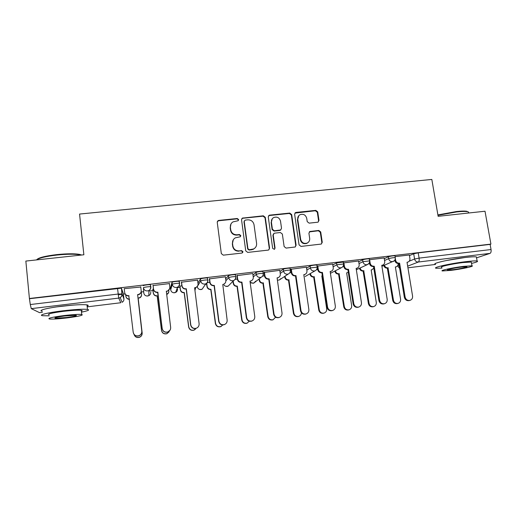 <?xml version="1.0" encoding="UTF-8"?>
<svg xmlns="http://www.w3.org/2000/svg" width="517" height="517" viewBox="0 0 517 517"><rect width="100%" height="100%" fill="white"/><g stroke="black" fill="none" stroke-linecap="round" stroke-linejoin="round"><path stroke-width="0.78" d="M238.654 219.57L237.277 218.497L218.762 220.41L218.012 220.669L217.237 222.316L221.328 253.608L223.318 255.159L241.924 253.065L242.984 251.708L241.601 250.629L239.203 250.9C235.771 250.939 233.658 249.291 232.87 245.956L232.521 243.352C232.32 240.935 233.245 239.1 235.3 237.839L240.205 236.799L240.812 235.597L239.436 234.518L237.038 234.776C233.619 234.802 231.513 233.154 230.724 229.839L230.382 227.247C230.181 224.94 231.034 223.157 232.954 221.896L238.091 220.74L238.654 219.57M238.363 220.513L238.434 219.932L237.064 218.859L218.588 220.772L217.308 221.56M242.589 252.768L242.744 251.999L241.368 250.919L239.203 250.9M240.476 236.592L240.586 235.92L239.209 234.841L236.825 235.099L237.038 234.776M179.218 281.804L179.16 281.326C178.107 281.028 171.948 281.881 172.019 282.314L170.474 287.975M72.244 305.153L56.954 306.852M464.796 257.55L446.268 260.542M317.574 222.239L318.104 222.09L318.989 220.378L317.722 211.88L315.809 210.374L296.067 212.416L295.472 212.597L294.632 214.277L299.065 244.89L301.004 246.415L321.296 244.063L322.259 242.292L320.714 231.946L318.795 230.44L309.838 231.5L308.92 233.238L309.677 238.382C309.87 240.547 309.024 242.118 307.137 243.093C303.841 243.966 301.682 242.732 300.668 239.377L297.74 219.234C297.553 217.218 298.309 215.705 300.015 214.704C303.389 213.637 305.625 214.833 306.723 218.29L307.214 221.631L309.14 223.144L317.574 222.239M29.411 298.503L25.85 261.072L83.864 254.778L79.553 214.057L431.831 179.444L438.138 216.319L485.011 211.227L490.917 244.095L29.411 298.503L30.283 304.545L118.167 294.05L122.096 293.973L123.918 298.884L123.324 293.578L121.463 288.286L122.096 293.973C122.199 295.55 121.56 296.771 120.183 297.63C121.495 296.745 122.064 295.498 121.896 293.889L121.463 288.286M265.279 217.327L263.334 215.802L242.344 218.129L241.542 219.796L245.737 250.874L247.714 252.412L268.11 250.118L268.64 249.97L269.59 248.199L265.279 217.327L264.995 217.696L263.05 216.171L242.803 218.264L241.678 218.865M269.738 215.137L289.753 213.069L291.685 214.587L296.105 245.226L295.149 246.997L286.075 248.095L284.13 246.57L282.353 234.059L280.408 232.534L274.695 233.154L274.12 233.322L273.228 235.048L275.063 248.108L274.398 249.349L272.666 248.38L268.271 217.017L269.092 215.337L269.738 215.137L269.441 215.511L289.41 213.443L289.753 213.069M409.458 255.592L413.703 253.782L414.569 259.023L419.087 258.119L491.04 249.53C491.305 251.579 490.969 252.858 490.038 253.382L476.551 257.854M118.244 294.729L122.115 294.263M123.382 294.115L125.069 293.908M141.296 291.969L143.629 291.691M148.89 291.065L153.006 290.573M153.077 285.255L153.523 289.055C154.008 291.22 155.371 292.273 157.627 292.228L162.196 328.515C162.952 331.423 164.82 332.573 167.792 331.966C169.815 331.1 170.772 329.587 170.662 327.416L166.319 291.181L167.741 291.032L169.679 288.589L170.539 288.473M177.37 287.659L180.013 287.342M205.488 284.292L206.645 284.156M490.917 244.095L490.122 244.386L491.04 249.53M39.518 312.636L31.272 308.643L30.283 304.545M140.773 287.013L124.183 288.667M169.389 283.587L153.071 285.558M153.484 289.081L152.87 289.43M197.578 280.136L181.415 282.204M181.848 285.701L179.871 286.211M225.373 276.808L209.359 278.896M252.781 273.545L236.902 275.639M279.794 270.339L264.058 272.427M306.432 267.179L290.832 269.26M332.702 264.071L317.231 266.139M358.611 261.001L343.411 262.92M384.157 257.977L369.435 259.728M384.267 258.649L388.338 256.781L388.635 258.649C390.975 257.97 393.185 257.634 395.266 257.647L395.298 257.815M358.727 261.757L362.617 259.818L362.908 261.699L369.616 260.878M332.832 264.937L336.535 262.894L336.819 264.794L343.572 263.98M316.902 265.215L316.856 265.021C314.504 264.995 312.242 265.324 310.084 266.016L310.362 267.929L317.173 267.127M306.581 268.2L310.084 266.016M279.968 271.567L283.258 269.183C285.352 268.491 287.633 268.161 290.089 268.187L290.121 268.401M252.987 275.083L256.044 272.394C258.08 271.703 260.374 271.373 262.946 271.406L262.979 271.638M225.645 278.85L228.443 275.658C230.401 274.96 232.728 274.63 235.416 274.663L235.448 274.928M197.959 283.167L200.434 278.96C202.328 278.269 204.68 277.939 207.485 277.972L207.53 278.295M143.784 293.036L143.409 287.73C143.183 287.31 149.542 286.444 150.654 286.735L150.848 286.845C150.958 288.454 150.305 289.675 148.89 290.515L147.558 290.929C145.277 290.981 143.894 289.914 143.409 287.73L143.784 293.036C144.237 295.071 145.523 296.067 147.655 296.021L148.896 295.627C150.214 294.845 150.822 293.701 150.718 292.202M409.354 254.997L395.104 256.639M394.994 255.947L394.969 255.773C392.881 255.753 390.671 256.089 388.338 256.781M369.319 258.998L369.287 258.817C367.115 258.791 364.892 259.127 362.617 259.818M343.282 262.087L336.535 262.894M150.848 286.845L150.421 284.731C149.31 284.428 142.95 285.294 143.177 285.72M490.122 244.386L418.208 252.865L413.703 253.782M29.727 298.684L121.256 288.189M209.805 282.366L207.22 282.676M237.361 279.083L235.157 279.348M264.53 275.845L262.694 276.065M291.317 272.653L289.837 272.827M317.729 269.499L316.591 269.635M343.773 266.397L342.978 266.494M369.461 263.334L368.996 263.392M230.95 224.01L230.382 227.247M236.825 235.099C233.406 235.132 231.306 233.49 230.524 230.175L230.181 227.596M233.283 239.752L232.521 243.352M238.977 251.184C235.552 251.23 233.445 249.588 232.663 246.26L232.314 243.656M268.937 249.789L269.286 248.49L264.995 217.696M245.265 220.1L244.218 221.431L247.914 248.69L249.291 249.769L253.614 248.961C255.812 247.733 256.8 245.859 256.587 243.339L254.034 224.753C253.246 221.463 251.159 219.822 247.766 219.841L245.265 220.1M244.295 220.817L244.218 221.431M255.127 247.863L253.356 249.252L251.553 249.776L249.045 250.06L247.669 248.987L243.979 221.787M295.33 246.9L295.743 245.523L291.336 214.956L289.41 213.443M273.519 233.839L272.918 235.377L274.753 248.399L275.063 248.108M274.533 249.272L274.753 248.399M280.511 221.134C279.387 217.605 277.093 216.416 273.642 217.579C271.968 218.601 271.225 220.106 271.406 222.097L272.407 229.231L274.359 230.756L280.641 229.975L281.526 228.249L280.511 221.134M272.239 218.801L271.406 222.097M280.905 229.806L279.742 230.479L274.049 231.086L272.104 229.567L271.108 222.452M269.441 215.511L268.478 215.944M298.774 215.679L297.74 219.234M307.841 242.693L306.749 243.397C303.46 244.27 301.308 243.029 300.299 239.688L297.378 219.596M321.374 244.024L321.839 242.596L320.294 232.275L318.382 230.769L309.302 231.907M318.226 222.026L318.575 220.733L317.315 212.254L315.402 210.749L294.897 213.107M141.574 294.419C141.671 295.924 141.063 297.075 139.739 297.876L138.162 298.102L139.713 297.656C141.038 296.861 141.652 295.705 141.548 294.192L141.225 291.336M125.683 294.793L125.825 296.079C126.226 298.025 127.434 299.046 129.463 299.143M134.052 334.396C134.982 336.922 136.779 337.859 139.448 337.2C141.341 336.354 142.246 334.906 142.149 332.87L138.162 298.102M138.194 298.315L142.169 332.98C142.265 335.01 141.367 336.444 139.48 337.297C137.199 337.931 135.486 337.239 134.349 335.216M129.483 299.349C127.751 299.291 126.594 298.464 126.012 296.874M124.222 288.66L124.649 292.499C125.127 294.677 126.503 295.743 128.785 295.692L133.205 332.269C133.981 335.249 135.9 336.393 138.963 335.707C140.954 334.816 141.904 333.297 141.8 331.158L137.612 294.632L139.241 294.167C140.637 293.333 141.283 292.118 141.173 290.528L140.734 286.709M129.095 295.898L128.856 295.924C126.865 296.015 125.534 295.155 124.849 293.339M141.199 290.78C141.303 292.363 140.663 293.572 139.273 294.406L137.651 294.864L141.826 331.274C141.923 333.407 140.979 334.919 138.995 335.811C136.598 336.477 134.801 335.746 133.599 333.627M152.877 289.152L153.303 292.777C153.762 294.839 155.061 295.84 157.207 295.795L161.556 330.35C162.273 333.116 164.051 334.208 166.881 333.633L169.466 330.951M166.72 294.503L166.901 294.419C168.277 293.637 168.917 292.473 168.813 290.916L168.736 290.315M168.691 292.312L166.739 294.69M169.059 331.869L166.829 333.736C164.005 334.312 162.235 333.219 161.517 330.46L157.181 296.015C155.042 296.06 153.749 295.058 153.29 293.01L153.303 292.777M152.838 289.158L153.29 293.01M179.961 285.927L180.401 289.52C180.866 291.569 182.152 292.564 184.272 292.519L188.757 326.815C189.461 329.523 191.193 330.615 193.953 330.098L196.182 328.301M194.928 290.289L195.704 287.749M195.161 289.979L194.935 290.334M195.148 329.471L193.817 330.214C191.064 330.731 189.332 329.639 188.634 326.938L184.162 292.745C182.055 292.796 180.769 291.795 180.304 289.759L180.401 289.52M179.851 286.03L180.304 289.759M157.898 292.195L157.595 292.467C155.352 292.519 153.988 291.465 153.51 289.313L153.032 285.255M167.741 291.032L166.351 291.42M170.08 330.117L167.734 332.076C164.768 332.683 162.907 331.539 162.151 328.638L157.872 292.435M167.805 290.787C169.253 289.972 169.919 288.751 169.809 287.116L169.356 283.329M181.519 281.888L181.984 285.668C182.469 287.807 183.819 288.861 186.042 288.809L185.92 289.061C183.709 289.113 182.359 288.066 181.874 285.927L181.396 282.017M197.468 286.166L195.82 287.698L194.644 288.014M197.475 327.61L196.072 328.392C193.184 328.935 191.368 327.784 190.631 324.947L186.191 289.029M186.314 288.777L190.767 324.812C191.503 327.662 193.326 328.812 196.227 328.269C198.263 327.435 199.226 325.923 199.11 323.732L194.612 287.782L195.975 287.439C197.462 286.651 198.147 285.423 198.03 283.749L197.559 279.994M36.759 259.683C38.458 257.699 45.192 255.999 56.954 254.59C66.809 253.608 74.299 253.53 79.424 254.358L81.654 255.017M81.15 255.068L79.967 254.803C74.726 253.963 67.048 254.041 56.941 255.049C45.774 256.367 38.962 257.989 36.494 259.915M81.479 312.145C88.097 310.814 90.087 309.896 87.457 309.392C83.024 308.953 74.726 309.437 62.57 310.84C47.803 312.604 37.67 315.157 42.724 315.719L49.18 315.835M87.121 306.174C88.588 305.579 88.543 305.14 86.985 304.875C82.539 304.358 74.248 304.797 62.098 306.18C47.344 307.925 37.23 310.555 42.284 311.202M49.083 314.853C46.743 314.11 51.5 312.94 63.345 311.344C72.076 310.329 78.061 309.98 81.285 310.297C82.41 310.465 82.442 310.762 81.382 311.176M67.559 317.852C79.179 316.294 83.896 315.163 81.725 314.459C78.494 314.194 72.516 314.575 63.778 315.596C51.92 317.199 47.157 318.336 49.496 319.015C52.908 319.267 58.932 318.879 67.559 317.852M64.476 316.016C56.864 317.044 53.8 317.774 55.287 318.213L66.913 317.47C74.422 316.456 77.472 315.725 76.051 315.28L64.476 316.016M437.899 214.91L456.485 211.531C461.351 211.02 464.828 210.942 466.909 211.298L467.465 211.673C465.339 211.304 461.778 211.388 456.789 211.912L437.964 215.311M468.822 212.985L468.434 211.944L467.465 211.673M471.536 263.418C476.674 262.177 478.529 261.369 477.107 261.001C475.466 260.742 471.594 260.982 465.481 261.712C450.139 263.521 431.585 267.728 436.161 268.239L441.97 268.129M476.506 257.628L476.383 256.904C474.742 256.619 470.864 256.833 464.751 257.55C449.422 259.347 430.9 263.657 435.488 264.245M441.822 267.257C438.552 266.882 451.948 263.857 462.902 262.558L471.291 262.048L471.381 262.533M450.927 270.378C461.448 269.118 475.078 266.19 471.956 265.803L463.568 266.358C452.608 267.67 439.185 270.624 442.449 270.947L450.927 270.378M461.242 267.102C454.23 267.935 445.557 269.835 447.644 270.055L453.099 269.687C459.93 268.872 468.686 266.979 466.657 266.74L461.242 267.102M206.735 283.206L207.13 286.315C207.601 288.337 208.874 289.333 210.962 289.287L215.576 323.325C216.274 325.988 217.967 327.08 220.669 326.608L222.84 324.941M221.295 326.356L220.449 326.738C217.754 327.203 216.067 326.111 215.376 323.461L210.774 289.526C208.694 289.572 207.42 288.583 206.949 286.56L207.13 286.315M206.548 283.361L206.949 286.56M233.212 280.996L233.49 283.142C233.968 285.158 235.235 286.14 237.29 286.101L242.034 319.887C242.725 322.505 244.386 323.597 247.023 323.164L249.381 321.193M247.326 323.06L246.725 323.299C244.095 323.726 242.434 322.64 241.749 320.029L237.025 286.347C234.97 286.386 233.703 285.403 233.232 283.4L233.49 283.142M232.954 281.261L233.232 283.4M259.321 278.721L259.502 280.02C259.98 282.017 261.234 282.999 263.269 282.954L268.129 316.494C268.814 319.073 270.449 320.159 273.034 319.764L275.619 317.212M273.131 319.739L272.653 319.907C270.074 320.301 268.446 319.215 267.767 316.643L262.92 283.213C260.891 283.251 259.637 282.276 259.166 280.279L259.502 280.02M258.985 278.986L259.166 280.279M263.166 283.18L263.515 282.928M209.547 278.573L210.031 282.321C210.522 284.447 211.86 285.494 214.051 285.449L213.844 285.707C211.66 285.752 210.322 284.712 209.831 282.592L209.346 278.779M224.83 283.406L223.751 284.13C225.27 283.368 225.968 282.133 225.851 280.434L225.36 276.705M224.908 324.353L224.016 324.754C221.192 325.245 219.421 324.094 218.691 321.315L214.109 285.675M214.316 285.416L218.917 321.167C219.647 323.959 221.431 325.109 224.262 324.618C226.304 323.81 227.267 322.304 227.144 320.101L222.769 284.402M237.18 275.309L237.671 279.025C238.169 281.138 239.5 282.172 241.659 282.127L241.361 282.398C239.209 282.444 237.885 281.41 237.387 279.303L236.889 275.548M251.889 280.453L250.021 281.358M252.212 320.908L251.572 321.16C248.813 321.613 247.074 320.469 246.35 317.729L241.626 282.366M241.924 282.101L246.667 317.574C247.391 320.32 249.136 321.464 251.902 321.018C253.944 320.23 254.907 318.731 254.771 316.52L249.989 281.132L251.152 280.867C252.69 280.117 253.395 278.889 253.272 277.164L252.768 273.467M264.42 272.091L264.93 275.774C265.428 277.875 266.746 278.902 268.879 278.857L268.497 279.141C266.371 279.18 265.059 278.152 264.555 276.065L264.045 272.356M278.65 277.409L277.118 278.094M279.251 317.438L278.741 317.619C276.039 318.033 274.333 316.889 273.616 314.194L268.756 279.109M269.137 278.831L274.016 314.026C274.734 316.734 276.446 317.877 279.161 317.464C281.196 316.701 282.153 315.208 282.011 312.992L277.086 277.875L278.172 277.635C279.729 276.912 280.434 275.677 280.304 273.945L279.787 270.268M285.048 276.168L285.158 276.938C285.636 278.922 286.883 279.891 288.893 279.852L293.876 313.147C294.554 315.687 296.157 316.772 298.69 316.41C300.383 315.835 301.301 314.633 301.437 312.811M298.613 316.436L298.238 316.559C295.711 316.927 294.108 315.842 293.436 313.308L288.467 280.117C286.47 280.156 285.229 279.186 284.744 277.209L285.158 276.938M284.634 276.44L284.744 277.209M288.712 280.085L289.132 279.826M291.271 268.911L291.795 272.575C292.305 274.656 293.611 275.677 295.711 275.639L295.246 275.923C293.152 275.962 291.853 274.941 291.342 272.873L290.819 269.195M305.101 274.333L303.841 274.876M305.922 313.993L305.534 314.123C302.891 314.504 301.211 313.367 300.5 310.711L295.504 275.891M295.97 275.606L300.984 310.536C301.695 313.199 303.382 314.342 306.032 313.961C308.067 313.212 309.011 311.732 308.862 309.515L303.809 274.663L304.823 274.449C306.387 273.745 307.098 272.517 306.956 270.766L306.426 267.121M310.413 273.493L310.471 273.894C310.956 275.865 312.19 276.834 314.174 276.795L319.273 309.845C319.945 312.352 321.529 313.438 324.017 313.095C325.949 312.404 326.847 310.995 326.699 308.882L321.807 275.871L322.337 275.794M322.201 275.955L321.832 276.059M323.726 313.186L323.487 313.257C321.005 313.593 319.435 312.514 318.763 310.013L313.677 277.06C311.699 277.099 310.471 276.136 309.987 274.172L310.471 273.894M309.929 273.771L309.987 274.172M313.922 277.034L314.414 276.763M317.755 265.783L318.291 269.415C318.802 271.477 320.094 272.491 322.169 272.459L321.626 272.75C319.558 272.789 318.272 271.78 317.761 269.719L317.218 266.081M331.229 271.257L330.182 271.703M332.211 310.601L331.959 310.678C329.361 311.034 327.713 309.896 327.002 307.279L321.878 272.724M322.421 272.427L327.565 307.092C328.276 309.722 329.936 310.853 332.541 310.497C334.564 309.773 335.494 308.3 335.333 306.083L330.156 271.496L331.113 271.302C332.677 270.617 333.387 269.389 333.239 267.632L332.696 264.013M335.43 270.753L335.449 270.895C335.94 272.847 337.162 273.81 339.12 273.777L344.335 306.587C345.007 309.063 346.564 310.142 349.007 309.825C350.927 309.147 351.812 307.751 351.657 305.637L346.648 272.866L348.303 272.285M348.555 309.954L348.406 309.993C345.97 310.31 344.419 309.237 343.747 306.768L338.557 274.049C336.606 274.088 335.384 273.131 334.893 271.179L335.449 270.895M338.79 274.023L339.359 273.745M343.863 262.694L344.412 266.3C344.936 268.349 346.216 269.357 348.264 269.325L347.644 269.622C345.602 269.661 344.322 268.653 343.805 266.61L343.559 265.001M348.51 269.292L353.783 303.692C354.488 306.29 356.123 307.421 358.675 307.092C360.685 306.381 361.609 304.92 361.441 302.703L356.135 268.375L357.034 268.194L356.161 268.569M358.178 307.234L358.016 307.272C355.47 307.609 353.848 306.478 353.137 303.893L347.889 269.596M356.387 268.504L357.034 268.194C358.604 267.528 359.309 266.307 359.16 264.542L358.598 260.956M360.11 267.993C360.627 269.9 361.835 270.837 363.742 270.792L369.06 303.376C369.733 305.818 371.264 306.898 373.668 306.594C375.581 305.935 376.454 304.545 376.286 302.432L371.174 269.893L371.988 269.738L373.791 268.084M371.813 269.816L371.2 270.061M373.668 306.594L373.003 306.775C370.605 307.072 369.073 305.999 368.408 303.563L363.102 271.076C361.209 271.115 360 270.184 359.483 268.284M363.341 271.05L363.974 270.766M369.616 259.65L370.178 263.231C370.702 265.266 371.975 266.261 373.991 266.229L373.293 266.539C371.284 266.572 370.017 265.576 369.493 263.547L369.364 262.726M382.393 265.227L381.785 265.48M374.237 266.203L379.633 300.345C380.338 302.91 381.947 304.035 384.454 303.725L383.724 303.918C381.223 304.229 379.62 303.104 378.916 300.551L373.539 266.513M384.454 303.725C386.451 303.033 387.362 301.579 387.188 299.369L381.759 265.299L382.612 265.131C384.176 264.478 384.881 263.263 384.719 261.499L384.15 257.931M384.467 265.221C385.036 267.024 386.231 267.903 388.034 267.851L393.463 300.203C394.128 302.619 395.647 303.692 398.006 303.408C399.906 302.762 400.765 301.379 400.597 299.272L395.369 266.966L396.151 266.817C397.586 266.242 398.264 265.143 398.18 263.521M395.809 266.953L395.395 267.121M398.006 303.408L397.276 303.595C394.917 303.873 393.405 302.807 392.739 300.396L387.336 268.142C385.533 268.194 384.344 267.321 383.776 265.518M387.569 268.116L388.267 267.825M395.324 258.545L395.589 260.2C396.119 262.216 397.379 263.211 399.37 263.179L398.601 263.496C396.617 263.528 395.356 262.539 394.833 260.529L394.775 260.18M407.448 262.268L407.842 262.106C409.399 261.466 410.097 260.264 409.936 258.494L409.348 254.952M399.615 263.153L405.121 297.042C405.832 299.576 407.415 300.7 409.884 300.409L409.076 300.61C406.614 300.9 405.037 299.782 404.333 297.256L398.846 263.47M409.884 300.409C411.862 299.724 412.76 298.283 412.572 296.079L407.028 262.261L407.842 262.106M237.064 218.859L237.277 218.497M239.209 234.841L239.436 234.518M197.248 286.677L200.68 280.938C202.58 280.253 204.932 279.923 207.737 279.943L207.776 280.266M197.223 286.489L197.242 286.625C197.701 288.628 198.967 289.617 201.042 289.572L202.05 289.287L204.008 286.437M170.7 289.837L172.258 284.305C172.187 283.885 178.352 283.032 179.405 283.316L179.586 283.439C179.696 285.087 179.024 286.321 177.557 287.135L176.368 287.491C174.113 287.536 172.743 286.476 172.258 284.305L172.019 282.314M170.474 287.95L170.694 289.804C171.153 291.827 172.432 292.816 174.533 292.771L175.644 292.441C177.014 291.678 177.641 290.528 177.538 288.984L176.788 289.281M397.76 265.531L399.137 265.26M409.218 261.182L414.569 259.023C415.106 261.046 416.366 262.048 418.363 262.016L407.667 266.158M407.939 267.8L435.521 264.445L407.939 267.812M490.038 253.382L418.363 262.016C419.106 261.512 419.345 260.213 419.087 258.119L418.208 252.865M120.804 302.742L87.192 306.846L120.784 302.742L118.736 298.102L31.272 308.643M39.428 312.643L42.388 312.287L39.486 312.649M384.558 260.484L388.635 258.649C389.165 260.691 390.445 261.692 392.461 261.667L393.069 261.524C394.742 260.788 395.479 259.495 395.266 257.647L394.969 255.773M359.011 263.612L362.908 261.699C363.438 263.754 364.724 264.769 366.766 264.736L367.419 264.588C369.067 263.838 369.791 262.539 369.584 260.704L369.287 258.817M333.116 266.798L336.819 264.794C337.342 266.862 338.641 267.884 340.709 267.845L341.414 267.683C343.036 266.921 343.747 265.628 343.547 263.793L343.256 261.893M306.859 270.074L310.362 267.929C310.879 270.016 312.19 271.044 314.291 271.005L315.047 270.824C316.643 270.048 317.341 268.756 317.141 266.934L316.856 265.021M280.233 273.448L283.529 271.115C285.63 270.43 287.911 270.094 290.367 270.12L290.399 270.326M283.258 269.183L283.529 271.115C284.04 273.215 285.358 274.249 287.491 274.21L288.312 274.004C289.882 273.222 290.56 271.923 290.367 270.12L290.089 268.187M253.246 276.97L256.309 274.34C258.345 273.655 260.646 273.325 263.211 273.344L263.243 273.577M256.044 272.394L256.309 274.34C256.813 276.459 258.145 277.5 260.303 277.455L261.201 277.228C262.739 276.427 263.405 275.134 263.211 273.344L262.946 271.406M225.877 280.757L228.695 277.616C230.666 276.931 232.986 276.601 235.674 276.621L235.707 276.879M228.443 275.658L228.695 277.616C229.199 279.749 230.543 280.796 232.728 280.75L233.71 280.492C235.209 279.671 235.862 278.385 235.674 276.621L235.416 274.663M200.434 278.96L200.68 280.938C201.178 283.09 202.535 284.143 204.751 284.098L205.831 283.794C207.291 282.961 207.924 281.681 207.737 279.943L207.485 277.972M179.341 281.455L179.58 283.394M207.905 280.078C208.021 281.765 207.33 283.006 205.831 283.794L202.05 289.287L199.872 289.507M235.817 276.769C235.939 278.482 235.241 279.723 233.71 280.492L228.113 286.166L227.196 286.412C225.528 286.502 224.339 285.791 223.628 284.266M229.865 284.389L228.113 286.166L225.748 286.269M263.327 273.506C263.457 275.238 262.752 276.479 261.201 277.228L253.841 283.077L253 283.29L250.138 282.23M255.669 281.158L253.841 283.077L251.133 282.973M280.847 278.631L279.232 280.027L277.409 280.175L279.232 280.027L288.312 274.004M305.192 276.492L315.047 270.824M369.035 263.334L367.419 264.588L356.349 269.745M394.206 260.852L381.921 266.32M117.527 288.331L118.736 298.102L120.183 297.63L122.141 302.296C123.421 301.495 124.015 300.358 123.918 298.884M399.641 268.401L397.702 265.99L399.628 268.297M230.524 230.175L230.724 229.839M218.588 220.772L218.762 220.41M242.803 218.264L243.035 217.896M263.05 216.171L263.334 215.802M291.336 214.956L291.685 214.587M295.743 245.523L296.105 245.226M272.918 235.377L273.228 235.048M272.104 229.567L272.407 229.231M274.049 231.086L274.359 230.756M279.742 230.479L280.065 230.143M300.299 239.688L300.668 239.377M309.954 231.687L310.349 231.357M318.382 230.769L318.795 230.44M320.294 232.275L320.714 231.946M321.839 242.596L322.259 242.292M295.711 212.791L296.067 212.416M315.402 210.749L315.809 210.374M317.315 212.254L317.722 211.88M318.575 220.733L318.989 220.378M262.92 283.213L263.269 282.954M267.767 316.643L268.129 316.494M268.879 278.857L268.497 279.141M264.93 275.774L264.555 276.065M274.016 314.026L273.616 314.194M288.467 280.117L288.893 279.852M293.436 313.308L293.876 313.147M295.711 275.639L295.246 275.923M291.795 272.575L291.342 272.873M300.984 310.536L300.5 310.711M313.677 277.06L314.174 276.795M318.763 310.013L319.273 309.845M322.169 272.459L321.626 272.75M318.291 269.415L317.761 269.719M327.565 307.092L327.002 307.279M338.557 274.049L339.12 273.777M343.747 306.768L344.335 306.587M348.264 269.325L347.644 269.622M344.412 266.3L343.805 266.61M353.783 303.692L353.137 303.893M363.102 271.076L363.742 270.792M368.408 303.563L369.06 303.376M373.991 266.229L373.293 266.539M370.178 263.231L369.493 263.547M379.633 300.345L378.916 300.551M387.336 268.142L388.034 267.851M392.739 300.396L393.463 300.203M399.37 263.179L398.601 263.496M395.589 260.2L394.833 260.529M405.121 297.042L404.333 297.256M150.421 284.731L150.654 286.735C150.828 288.383 150.24 289.643 148.89 290.515L148.896 295.627L146.815 296.021M179.16 281.326L179.405 283.316C179.586 285.009 178.972 286.282 177.557 287.135L175.644 292.441L173.557 292.751M341.414 267.683L330.428 273.319M217.844 221.03L218.012 220.669M242.111 218.497L242.344 218.129M280.317 230.304L280.641 229.975M268.795 215.712L269.092 215.337M306.749 243.397L307.137 243.093M309.444 231.829L309.838 231.5M295.11 212.972L295.472 212.597M79.424 254.358L79.967 254.803M87.457 309.392L86.985 304.875M81.285 310.297L81.725 314.459M55.235 317.677L55.287 318.213M477.107 261.001L476.383 256.904M471.291 262.048L471.956 265.803M468.628 213.01L468.434 211.944M272.653 319.907L273.034 319.764M251.152 280.867L250.829 281.138M251.902 321.018L251.572 321.16M278.172 277.635L277.765 277.92M279.161 317.464L278.741 317.619M298.238 316.559L298.69 316.41M304.823 274.449L304.332 274.74M306.032 313.961L305.534 314.123M323.487 313.257L324.017 313.095M331.113 271.302L330.537 271.599M332.541 310.497L331.959 310.678M348.406 309.993L349.007 309.825M358.675 307.092L358.016 307.272M371.335 270.023L371.988 269.738M382.612 265.131L381.889 265.447M395.427 267.108L396.151 266.817"/></g></svg>
